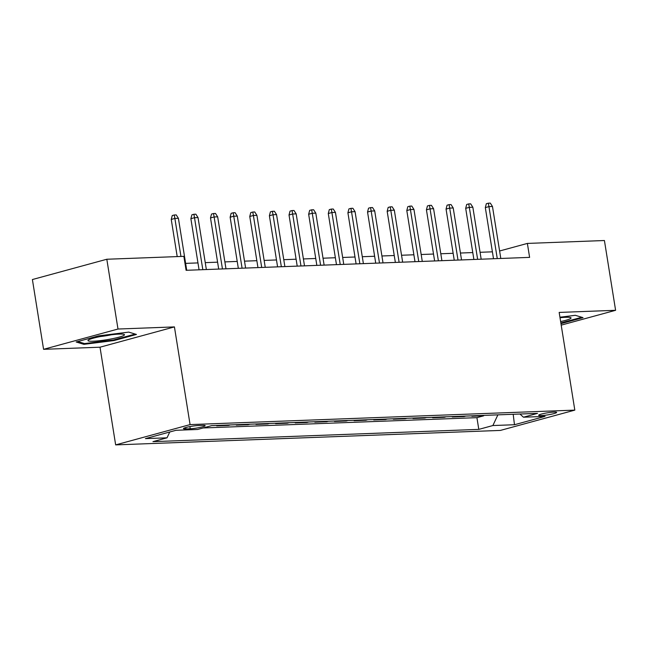 <?xml version="1.0" encoding="UTF-8"?>
<svg xmlns="http://www.w3.org/2000/svg" width="648" height="648" viewBox="0 0 648 648"><rect width="100%" height="100%" fill="white"/><g stroke="black" fill="none" stroke-linecap="round" stroke-linejoin="round"><path stroke-width="0.97" d="M554.081 412.088A9.104 1.045 170.9 0 0 544.182 413.416A9.104 1.045 170.9 0 0 538.658 415.279A9.104 1.045 170.9 0 0 541.21 415.595A9.104 1.045 170.9 0 0 551.116 414.266A9.104 1.045 170.9 0 0 556.64 412.403A9.104 1.045 170.9 0 0 554.081 412.088M115.66 444.893L500.402 430.418L574.817 410.119L190.075 424.602L115.66 444.893L100.011 347.198L174.425 326.908L117.993 329.03L43.578 349.321L100.011 347.198M43.578 349.321L32.4 279.539L106.815 259.249L117.993 329.03M218.506 425.38L216.699 425.874L228.477 425.428L228.404 425.007M238.14 424.643L236.326 425.137L248.103 424.691L248.038 424.27M257.766 423.897L255.96 424.391L267.737 423.954L267.665 423.525M277.401 423.16L275.586 423.654L287.364 423.209L287.299 422.788M297.027 422.423L295.213 422.917L306.99 422.472L306.925 422.05M316.661 421.686L314.847 422.18L326.624 421.735L326.551 421.313M336.288 420.941L334.473 421.435L346.251 420.998L346.186 420.568M355.914 420.204L354.108 420.698L365.885 420.252L365.812 419.831M375.548 419.467L373.734 419.961L385.511 419.515L385.447 419.094M395.175 418.73L393.36 419.224L405.138 418.778L405.073 418.357M414.809 417.992L412.995 418.487L424.772 418.041L424.707 417.62M434.435 417.247L432.621 417.741L444.398 417.304L444.334 416.875M454.062 416.51L452.255 417.004L464.033 416.559L463.96 416.138M106.815 259.249L183.862 256.349L186.089 270.305L529.61 257.377L527.375 243.421L499.6 250.995M185.919 428.919L190.237 428.757A8.821 1.013 170.9 0 0 199.835 427.469A8.821 1.013 170.9 0 0 205.181 425.663A8.821 1.013 170.9 0 0 202.711 425.355L198.385 425.517A8.821 1.013 170.9 0 0 188.795 426.805A8.821 1.013 170.9 0 0 183.441 428.612A8.821 1.013 170.9 0 0 185.919 428.919L185.701 427.55M519.963 414.031L523.446 417.207L537.524 413.367L211.677 425.631L197.6 429.47L176.005 430.288L145.436 438.623L167.03 437.813L152.952 441.653L478.799 429.381L492.877 425.542L497.883 414.866M523.446 417.207L545.041 416.397L514.471 424.732L492.877 425.542M203.124 427.964L476.92 417.66L483.659 415.822L483.594 415.4M473.696 415.773L471.882 416.267L483.659 415.822M465.839 416.065L464.033 416.559M446.213 416.81L444.398 417.304M426.587 417.547L424.772 418.041M406.952 418.284L405.138 418.778M387.326 419.021L385.511 419.515M367.691 419.758L365.885 420.252M348.065 420.503L346.251 420.998M328.439 421.24L326.624 421.735M308.804 421.978L306.99 422.472M289.178 422.715L287.364 423.209M269.544 423.46L267.737 423.954M249.917 424.197L248.103 424.691M230.283 424.934L228.477 425.428M561.2 325.134L615.6 310.303L604.422 240.521L527.375 243.421M615.6 310.303L559.167 312.425L574.817 410.119M174.425 326.908L190.075 424.602M492.407 251.829L480.063 252.291M472.773 252.566L460.436 253.028M453.146 253.303L440.802 253.765M433.512 254.04L421.176 254.51M413.886 254.786L401.541 255.247M394.259 255.523L381.915 255.984M374.625 256.26L362.289 256.721M354.999 256.997L342.654 257.467M335.364 257.734L323.028 258.204M315.738 258.479L303.394 258.941M296.112 259.216L283.767 259.678M276.477 259.953L264.141 260.415M256.851 260.69L244.507 261.16M237.217 261.428L224.88 261.897M217.59 262.173L205.246 262.634M197.964 262.91L185.62 263.372M169.752 431.989L167.03 437.813M476.92 417.66L478.799 429.381M514.471 424.732L513.192 414.283M83.892 344.331L114.04 340.556L136.453 334.449L128.709 332.108L98.561 335.875L76.156 341.982L83.892 344.331L83.738 343.351M560.966 323.652L583.022 317.642L575.286 315.301L559.929 317.22M113.927 339.868L114.04 340.556M180.954 256.454L174.871 218.441L171.25 219.429L172.255 215.549L174.263 214.998L174.871 218.441L178.403 218.303L186.729 270.281M171.25 219.429L177.204 256.6M174.263 214.998L176.232 214.925L178.403 218.303M119.289 334.093A18.5 2.122 170.9 0 0 100.894 336.442A18.5 2.122 170.9 0 0 88.25 340.111A18.5 2.122 170.9 0 0 93.142 341.221A18.5 2.122 170.9 0 0 114.915 338.175A18.5 2.122 170.9 0 0 124.043 334.376A18.5 2.122 170.9 0 0 119.289 334.093M135.197 334.068L113.708 339.933L84.499 343.578L77.776 341.545M100.626 336.498A12.66 1.45 170.9 0 0 111.156 334.814M581.766 317.261L560.852 322.963M560.625 321.554A18.5 2.122 170.9 0 0 570.613 317.569A18.5 2.122 170.9 0 0 560.018 317.739M202.824 269.673L194.497 217.696L190.877 218.684L191.889 214.812L193.898 214.261L194.497 217.696L198.029 217.566L206.356 269.544M190.877 218.684L199.066 269.819M193.898 214.261L195.858 214.188L198.029 217.566M222.45 268.936L214.124 216.959L210.503 217.947L211.515 214.067L213.524 213.524L214.124 216.959L217.663 216.829L225.982 268.807M210.503 217.947L218.7 269.082M213.524 213.524L215.492 213.451L217.663 216.829M242.085 268.199L233.758 216.221L230.137 217.21L231.142 213.33L233.159 212.779L233.758 216.221L237.29 216.092L245.616 268.061M230.137 217.21L238.326 268.337M233.159 212.779L235.119 212.706L237.29 216.092M261.711 267.462L253.384 215.484L249.764 216.473L250.776 212.593L252.785 212.042L253.384 215.484L256.916 215.347L265.243 267.324M249.764 216.473L257.953 267.6M252.785 212.042L254.745 211.969L256.916 215.347M281.337 266.717L273.019 214.747L269.398 215.727L270.402 211.856L272.411 211.305L273.019 214.747L276.55 214.609L284.877 266.587M269.398 215.727L277.587 266.863M272.411 211.305L274.379 211.232L276.55 214.609M300.972 265.98L292.645 214.002L289.024 214.99L290.037 211.118L292.046 210.568L292.645 214.002L296.176 213.872L304.503 265.85M289.024 214.99L297.213 266.126M292.046 210.568L294.006 210.495L296.176 213.872M320.598 265.243L312.271 213.265L308.651 214.253L309.663 210.373L311.672 209.831L312.271 213.265L315.811 213.135L324.13 265.113M308.651 214.253L316.848 265.38M311.672 209.831L313.64 209.758L315.811 213.135M340.232 264.506L331.906 212.528L328.285 213.516L329.289 209.636L331.306 209.085L331.906 212.528L335.437 212.398L343.764 264.368M328.285 213.516L336.474 264.643M331.306 209.085L333.266 209.012L335.437 212.398M359.859 263.768L351.532 211.791L347.911 212.779L348.924 208.899L350.933 208.348L351.532 211.791L355.064 211.653L363.39 263.631M347.911 212.779L356.1 263.906M350.933 208.348L352.893 208.275L355.064 211.653M379.485 263.023L371.166 211.054L367.546 212.034L368.55 208.162L370.567 207.611L371.166 211.054L374.698 210.916L383.025 262.894M367.546 212.034L375.735 263.169M370.567 207.611L372.527 207.538L374.698 210.916M399.119 262.286L390.793 210.308L387.172 211.297L388.184 207.417L390.193 206.874L390.793 210.308L394.324 210.179L402.651 262.156M387.172 211.297L395.361 262.432M390.193 206.874L392.153 206.801L394.324 210.179M418.746 261.549L410.419 209.571L406.806 210.56L407.811 206.68L409.82 206.137L410.419 209.571L413.959 209.442L422.277 261.411M406.806 210.56L414.995 261.687M409.82 206.137L411.788 206.056L413.959 209.442M438.38 260.812L430.053 208.834L426.433 209.822L427.437 205.943L429.454 205.392L430.053 208.834L433.585 208.696L441.912 260.674M426.433 209.822L434.622 260.95M429.454 205.392L431.414 205.319L433.585 208.696M458.006 260.067L449.68 208.097L446.059 209.085L447.071 205.205L449.08 204.655L449.68 208.097L453.211 207.959L461.538 259.937M446.059 209.085L454.248 260.213M449.08 204.655L451.04 204.582L453.211 207.959M477.633 259.33L469.314 207.352L465.693 208.34L466.698 204.468L468.715 203.918L469.314 207.352L472.846 207.222L481.172 259.2M465.693 208.34L473.882 259.475M468.715 203.918L470.675 203.845L472.846 207.222M497.267 258.593L488.94 206.615L485.32 207.603L486.332 203.723L488.341 203.18L488.94 206.615L492.472 206.485L500.799 258.463M485.32 207.603L493.509 258.738M488.341 203.18L490.301 203.108L492.472 206.485M189.888 426.587L190.237 428.757"/></g></svg>

